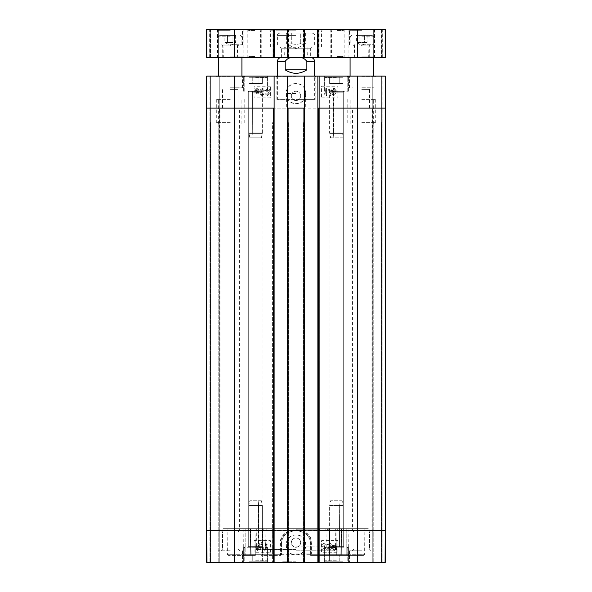 <?xml version="1.0" encoding="UTF-8"?>
<svg xmlns="http://www.w3.org/2000/svg" width="592" height="592" viewBox="0 0 592 592"><rect width="100%" height="100%" fill="white"/><g stroke="black" fill="none" stroke-linecap="round" stroke-linejoin="round"><path stroke-width="0.44" stroke-dasharray="2.96 2.22" d="M296 93.58L286.506 93.58L296 93.58M296 93.329L286.254 93.329L296 93.329M296 108.121L219.684 108.121L296 108.121M296 530.41L219.684 530.41L296 530.41M296 530.639L372.079 530.639L296 530.639M296 532.038L372.079 532.038L296 532.038M296 529.011L369.29 529.011L296 529.011M319.088 528.663L223.058 528.663L368.942 528.663L255.751 528.663L263.04 528.663L263.314 530.062L273.186 530.062L272.912 528.663L336.249 528.663L328.96 528.663L328.686 530.062L318.814 530.062L319.088 528.663L327.583 528.663L327.591 530.062L338.698 530.062L338.705 528.663L346.231 528.663L335.997 528.663L336.3 554.267A1.162 0.821 90 0 0 337.122 555.422L349.502 555.422L337.122 555.422A1.162 0.895 90 0 1 336.226 554.267L336.226 554.267A1.162 0.895 90 0 0 337.122 555.422L363.481 555.422L337.122 555.422A1.162 0.821 90 0 1 336.3 554.267L346.216 554.267A1.162 0.821 -90 0 0 347.038 555.422A1.162 0.821 -90 0 1 346.216 554.267L346.231 528.663L364.872 528.663L346.231 528.663L346.216 554.267L336.3 554.267L335.945 530.062L337.462 530.062L337.455 528.663L328.96 528.663M337.455 528.663L348.118 528.663L335.93 528.663L336.226 554.267L348.34 554.267L336.226 554.267L335.945 530.062L343.649 530.062L338.698 530.062M311.977 554.267L311.977 544.958C312.946 524.704 279.076 524.675 280.023 544.958L280.297 555.422L261.775 555.422A1.162 0.821 -90 0 1 260.954 554.267A1.162 0.821 -90 0 0 261.775 555.422L280.297 555.422L280.638 554.267L281.459 554.26L281.459 544.951L281.459 554.26L251.03 554.267A1.162 0.821 90 0 0 251.859 555.422A1.162 0.762 90 0 1 251.097 554.267A1.162 0.762 90 0 0 251.859 555.422A1.162 0.821 90 0 1 251.03 554.267L340.903 554.267L341.236 528.663L250.764 528.663L341.236 528.663L340.903 554.267A1.162 0.762 -90 0 1 340.141 555.422A1.162 0.821 -90 0 0 340.97 554.267L311.977 554.267L310.571 555.422L330.225 555.422A1.162 0.747 -90 0 1 329.485 554.267A1.162 0.747 -90 0 0 330.225 555.422L340.141 555.422A1.162 0.762 -90 0 0 340.903 554.267L340.97 554.267A1.162 0.821 -90 0 1 340.141 555.422L330.225 555.422A1.162 0.821 90 0 0 331.046 554.267L331.061 528.663L338.705 528.663M331.061 528.663L329.492 528.663L329.485 554.267L262.515 554.267A1.162 0.747 90 0 1 261.775 555.422A1.162 0.747 90 0 0 262.515 554.267L260.954 554.267L260.939 528.663L245.769 528.663L256.003 528.663L255.7 554.267A1.162 0.821 -90 0 1 254.878 555.422L228.519 555.422L254.878 555.422A1.162 0.821 -90 0 0 255.7 554.267L256.055 530.062L254.538 530.062L254.545 528.663L263.04 528.663M260.939 528.663L327.583 528.663M254.545 528.663L243.882 528.663L256.07 528.663L255.774 554.267A1.162 0.895 -90 0 1 254.878 555.422L242.498 555.422L254.878 555.422A1.162 0.895 -90 0 0 255.774 554.267L243.66 554.267L255.774 554.267L256.055 530.062L248.351 530.062L253.302 530.062L253.295 528.663M245.769 528.663L227.128 528.663L245.769 528.663L245.784 554.267A1.162 0.821 90 0 1 244.962 555.422A1.162 0.821 90 0 0 245.784 554.267L255.7 554.267L245.784 554.267L245.769 528.663M329.492 528.663L264.417 528.663L264.409 530.062L253.302 530.062M272.912 528.663L264.417 528.663M248.359 528.663L248.351 530.062M347.038 555.422A1.162 0.881 90 0 0 347.918 554.267A1.162 0.881 90 0 1 347.038 555.422M244.962 555.422A1.162 0.881 -90 0 1 244.082 554.267A1.162 0.881 -90 0 0 244.962 555.422M262.508 528.663L262.515 554.267L280.638 554.267L280.638 544.958C279.683 524.697 312.31 524.704 311.362 544.958L311.362 554.267L329.485 554.267L329.492 530.062M311.362 544.958L310.541 544.951C311.436 526.192 280.556 526.184 281.459 544.951C280.593 526.17 311.422 526.199 310.541 544.951L310.541 555.422L310.541 544.951L311.977 544.958M331.061 530.062L331.046 554.267L329.485 554.267L340.97 554.267L341.295 528.663L340.97 554.267L331.046 554.267A1.162 0.821 90 0 1 330.225 555.422L310.578 555.422M310.541 555.377L311.362 554.267M281.459 554.26A1.162 1.162 0 0 1 280.297 555.422A1.162 1.162 0 0 0 281.459 554.26A1.162 1.162 0 0 1 280.297 555.422A1.162 1.162 0 0 0 281.459 554.26M296 530.528L256.269 530.528L296 530.528M300.655 542.627C300.373 545.454 298.827 547.001 296 547.274C289.999 547.563 289.999 537.684 296 537.973C298.827 538.246 300.373 539.8 300.655 542.627L300.655 542.627A4.655 4.655 0 0 0 293.676 538.594A4.655 4.655 0 0 0 293.676 546.653A4.655 4.655 0 0 0 300.655 542.627M296 550.767L334.399 550.767L296 550.767M296 528.663L266.444 528.663L296 528.663M296 529.825L319.406 529.825L296 529.825M296 546.113L318.111 546.113L296 546.113M296 554.919A9.968 9.968 0 0 0 304.628 539.971A9.968 9.968 0 0 0 287.372 539.971A9.968 9.968 0 0 0 296 554.919M296 554.904C308.869 555.518 308.854 534.391 296 534.976C283.131 534.369 283.161 555.555 296 554.904M357.657 562.4L206.704 562.4L210.382 562.4L206.704 562.4L206.423 530.41L206.704 76.131L210.382 76.131L210.382 108.121L209.916 108.121L210.382 108.121L210.382 562.4L210.848 562.4L209.916 562.4L219.218 562.4L210.382 562.4L210.382 108.121L209.916 108.121L210.382 108.121L209.916 108.121L210.382 108.121L210.382 562.4L210.382 108.121L209.916 108.121L210.382 108.121L210.382 76.131L210.382 122.662L210.848 122.662L210.382 122.662L210.382 562.4L210.382 122.662L210.382 562.4L210.382 122.662L210.848 122.662L210.382 122.662L210.848 122.662L210.382 122.662L210.848 122.662L210.382 122.662L210.382 76.131L219.218 76.131L219.218 562.4L218.759 562.4L219.218 562.4L219.218 122.662L218.759 122.662L219.218 122.662L218.759 122.662L219.218 122.662L218.759 122.662L219.218 122.662L218.759 122.662L219.218 122.662L219.218 562.4L219.218 76.131L210.382 76.131L210.382 122.662L210.382 76.131L206.704 76.131L206.423 108.121L206.889 108.121L206.423 108.121L206.889 108.121L206.423 108.121L206.889 108.121L206.423 108.121L206.704 76.131L385.296 76.131L385.577 108.121L385.111 108.121L385.577 108.121L385.296 76.131L381.618 76.131L385.296 76.131L382.04 76.131L385.296 76.131L385.577 108.121L385.111 108.121L385.577 108.121L385.111 108.121L385.577 108.121L385.296 76.131L381.618 76.131L381.618 562.4L385.296 562.4L357.657 562.4L357.657 530.41L385.577 530.41L385.296 562.4L385.577 530.41L385.296 562.4L372.782 562.4L381.618 562.4L381.618 108.121L382.084 108.121L381.618 108.121L381.618 562.4L381.618 108.121L382.084 108.121L381.618 108.121L382.084 108.121L381.618 108.121L382.084 108.121L381.618 108.121L381.618 76.131L372.782 76.131L372.782 562.4L373.241 562.4L372.782 562.4L372.782 122.662L373.241 122.662L372.782 122.662L373.241 122.662L372.782 122.662L373.241 122.662L372.782 122.662L373.241 122.662L372.782 122.662L372.782 562.4L372.782 76.131L381.618 76.131L381.618 562.4L381.618 122.662L381.152 122.662L381.618 122.662L381.618 562.4L381.618 122.662L381.152 122.662L381.618 122.662L381.152 122.662L381.618 122.662L381.152 122.662L381.618 122.662L381.618 76.131L381.618 122.662L381.618 76.131L381.618 108.121L381.618 76.131L385.296 76.131L385.577 530.41L385.296 562.4L384.83 562.4L385.296 562.4L385.577 530.41L385.577 108.121L385.577 530.41L385.577 108.121L385.577 530.41L385.577 108.121L385.577 530.41L385.111 530.41L384.83 562.4L382.084 562.4L384.83 562.4L385.111 530.41L385.111 108.121L385.111 530.41L385.577 530.41L385.111 530.41L384.83 562.4L385.111 530.41L385.577 530.41M270.403 552.277L270.403 540.644L254.123 540.644L254.123 552.277L270.403 552.277L254.123 552.269L254.123 540.637L270.403 540.637L270.403 552.269M337.877 552.277L337.877 540.644L321.597 540.644L321.597 552.277L337.877 552.277L321.597 552.269L321.597 540.637L337.877 540.637L337.877 552.269M385.251 562.4L382.04 562.4L385.251 562.4L385.525 530.41L382.321 530.41L385.525 530.41L385.251 562.4M318.333 562.4L317.867 562.4L317.867 108.121L318.333 108.121L317.867 108.121L318.333 108.121L318.333 562.4L319.384 562.4L317.867 562.4M304.377 562.4L302.867 562.4L303.911 562.4L303.911 108.121L304.377 108.121L304.377 562.4L303.911 562.4M288.089 562.4L287.623 562.4L287.623 108.121L288.089 108.121L287.623 108.121L288.089 108.121L288.089 562.4L289.133 562.4L287.623 562.4M274.133 562.4L272.616 562.4L273.667 562.4L273.667 108.121L274.133 108.121L274.133 562.4L273.667 562.4M206.749 562.4L209.96 562.4L206.749 562.4L206.475 530.41L209.679 530.41L206.475 530.41L206.749 562.4M206.423 108.121L206.423 530.41L206.423 108.121L206.423 530.41L206.423 108.121L206.423 530.41L206.889 530.41L206.423 530.41L206.889 530.41L207.17 562.4L206.889 530.41L207.17 562.4L209.916 562.4L207.17 562.4L206.889 530.41L206.423 530.41L206.704 76.131L209.96 76.131L206.704 76.131L206.423 108.121L206.704 76.131L210.382 76.131L210.382 108.121L210.382 76.131L219.218 76.131L219.218 122.662L219.218 76.131L206.704 76.131L206.423 108.121L385.577 108.121M210.848 562.4L218.759 562.4L210.848 562.4L210.848 122.662L210.848 562.4M381.152 562.4L373.241 562.4L381.152 562.4L381.152 122.662L381.152 562.4M361.727 562.4L373.944 562.4L361.727 562.4M230.273 562.4L242.491 562.4L230.273 562.4M336.367 562.4L348.348 562.4L336.367 562.4M255.633 562.4L267.614 562.4L255.633 562.4M296 562.4L311.126 562.4L296 562.4M274.133 76.131L272.616 76.131L274.133 76.131L274.133 108.121L273.667 108.121L274.133 108.121M317.867 76.131L319.384 76.131L317.867 76.131L317.867 108.121M287.623 76.131L289.133 76.131L287.623 76.131L287.623 108.121M272.616 122.662L273.082 122.662L272.616 122.662L273.082 122.662L272.616 122.662L272.616 562.4L272.616 122.662M319.384 562.4L319.384 122.662L318.918 122.662L319.384 122.662L319.384 562.4M319.384 76.131L319.384 122.662L318.918 122.662L319.384 122.662L319.384 76.131M296 561.238L282.044 561.238L296 561.238M296 553.091L309.956 553.091L296 553.091M255.633 547.274L243.652 547.274L255.633 547.274M336.367 547.274L324.386 547.274L336.367 547.274M336.367 561.238L325.43 561.238L336.367 561.238M339.741 561.238L329.663 561.238L339.741 561.238L339.741 554.956L329.663 554.956L343.071 554.956L329.663 554.956L343.071 554.956L339.741 554.956L339.741 561.238L343.071 561.238L343.071 554.956L343.071 561.238L332.993 561.238L332.993 554.956L332.993 561.238L329.663 561.238L329.663 554.956L329.663 561.238L339.741 561.238L339.741 554.956L339.741 561.238M332.993 561.238L332.993 554.956L332.993 561.238M230.273 550.767L218.056 550.767L230.273 550.767M361.727 550.767L349.509 550.767L361.727 550.767M230.273 549.139L222.54 549.139L230.273 549.139M230.273 532.038L238.006 532.038L230.273 532.038M230.273 530.41L220.912 530.41L230.273 530.41M361.727 549.139L353.994 549.139L361.727 549.139M361.727 532.038L369.46 532.038L361.727 532.038M361.727 530.41L371.088 530.41L361.727 530.41M343.641 528.663L343.649 530.062M328.686 530.062L337.462 530.062M327.591 530.062L318.814 530.062M263.314 530.062L254.538 530.062M264.409 530.062L273.186 530.062M328.116 544.647L328.442 543.907L330.025 543.774L330.906 546.253L329.211 545.321L327.147 547.578C327.243 549.065 327.975 549.857 329.33 549.961C330.854 550.042 331.661 548.91 331.757 546.579L331.009 543.641L329.248 542.842L327.265 544.581L328.116 544.655L329.307 543.552L330.025 543.782L330.906 546.261L329.211 545.328L327.147 547.585C327.243 549.073 327.975 549.864 329.33 549.968C330.854 550.049 331.661 548.925 331.757 546.586L331.009 543.648L329.248 542.849L327.265 544.588L328.116 544.655M332.682 545.017L332.43 547.519C332.556 549.065 333.289 549.864 334.643 549.924L336.071 549.435L336.922 549.768L336.36 549.139L336.885 547.526C336.781 545.979 336.041 545.173 334.65 545.114L333.215 545.617L332.682 545.017L332.371 545.299L332.926 545.92L332.43 547.526C332.556 549.073 333.289 549.872 334.643 549.931L336.071 549.443L336.922 549.776L336.36 549.147L336.885 547.533C336.781 545.987 336.041 545.188 334.65 545.121L333.215 545.624L332.682 545.025M325.437 547.881L324.068 549.258L322.633 547.8L324.002 546.438L324.601 546.534L324.512 545.787L322.943 544.633L324.09 543.545L325.348 544.803L326.207 544.647L324.105 542.842L322.063 544.647L323.025 546.061L321.722 547.785C321.826 549.117 322.61 549.842 324.076 549.961L326.296 547.992L325.437 547.881L324.068 549.265L322.633 547.807L324.002 546.453L324.601 546.542L324.512 545.794L322.943 544.64L324.09 543.552L325.348 544.81L326.207 544.655L324.105 542.849L322.063 544.655L323.025 546.076L321.722 547.792C321.826 549.124 322.61 549.85 324.076 549.968L326.296 548L325.437 547.889M266.267 549.665L266.267 544.203L267.976 545.239L267.976 544.403L265.408 542.657L265.408 549.665L266.267 549.672L266.267 544.211L267.976 545.247L267.976 544.418L265.408 542.664L265.408 549.672L266.267 549.672M261.59 542.568L260.902 542.568L262.922 549.783L263.618 549.783L261.59 542.568L260.902 542.575L262.922 549.79L263.618 549.79L261.59 542.575M260.228 544.455L258.23 542.657L256.203 544.477L257.239 545.876L255.914 547.667C255.996 548.969 256.758 549.672 258.216 549.783C259.666 549.679 260.436 548.962 260.51 547.644L259.178 545.876L260.228 544.455L258.23 542.664L256.203 544.485L257.239 545.883L255.914 547.674C255.996 548.976 256.758 549.679 258.216 549.79C259.666 549.687 260.436 548.969 260.51 547.652L259.178 545.883L260.228 544.462M330.773 547.593L329.381 546.083L328.027 547.644L329.352 549.272L330.773 547.593L329.352 549.258L328.027 547.63L329.381 546.076L330.773 547.585M333.333 546.379L333.067 547.548L334.658 549.406L335.694 549.021L333.333 546.379L335.694 549.013L334.658 549.398L333.067 547.541L333.333 546.379M333.599 546.053L335.967 548.703L336.249 547.526L334.643 545.646L333.599 546.053L334.643 545.639L336.249 547.519L335.967 548.695L333.599 546.046M259.348 544.433L258.216 543.367L257.083 544.477L258.208 545.55L259.348 544.433L258.208 545.543L257.083 544.47L258.216 543.36L259.348 544.425M259.629 547.652L258.238 546.253L256.802 547.689L258.208 549.087L259.629 547.652L258.208 549.08L256.802 547.681L258.238 546.246L259.629 547.644M304.377 108.121L303.911 108.121L304.377 108.121L304.377 76.131L302.867 76.131L302.867 122.662L303.326 122.662L302.867 122.662L303.326 122.662L302.867 122.662L302.867 562.4L302.867 76.131L304.377 76.131M361.727 108.121L371.088 108.121L361.727 108.121M230.273 108.121L220.912 108.121L230.273 108.121M289.133 122.662L288.674 122.662L289.133 122.662L288.674 122.662L289.133 122.662L289.133 562.4L289.133 122.662M372.782 76.131L372.782 122.662L372.782 76.131L381.618 76.131L372.782 76.131M230.273 89.392L238.006 89.392L230.273 89.392M230.273 87.764L242.491 87.764L230.273 87.764M230.273 76.131L244.933 76.131L230.273 76.131M361.727 89.392L369.46 89.392L361.727 89.392M361.727 87.764L373.944 87.764L361.727 87.764M361.727 76.131L376.386 76.131L361.727 76.131M336.367 76.131L324.386 76.131L336.367 76.131M255.633 76.131L243.652 76.131L255.633 76.131M296 76.131L315.891 76.131L296 76.131M336.367 91.257L348.348 91.257L336.367 91.257M336.367 77.293L325.43 77.293L336.367 77.293M332.993 77.293L343.071 77.293L332.993 77.293L332.993 83.576L343.071 83.576L329.663 83.576L343.071 83.576L329.663 83.576L332.993 83.576L332.993 77.293L329.663 77.293L329.663 83.576L329.663 77.293L339.741 77.293L339.741 83.576L339.741 77.293L343.071 77.293L343.071 83.576L343.071 77.293L332.993 77.293L332.993 83.576L332.993 77.293M255.633 91.257L267.614 91.257L255.633 91.257M255.633 77.293L266.57 77.293L255.633 77.293M252.259 77.293L262.337 77.293L252.259 77.293L252.259 83.576L262.337 83.576L248.929 83.576L262.337 83.576L248.929 83.576L252.259 83.576L252.259 77.293L248.929 77.293L248.929 83.576L248.929 77.293L259.007 77.293L259.007 83.576L259.007 77.293L262.337 77.293L262.337 83.576L262.337 77.293L252.259 77.293L252.259 83.576L252.259 77.293M259.007 77.293L259.007 83.576L259.007 77.293M339.741 77.293L339.741 83.576L339.741 77.293M361.727 76.834L375.691 76.834L361.727 76.834M230.273 76.834L216.309 76.834L230.273 76.834M296 76.834L276.804 76.834L296 76.834M296 99.397L315.196 99.397L296 99.397M314.611 99.397L277.389 99.397L314.611 99.397L314.611 76.131M321.597 97.887L337.877 97.887L337.877 86.254L321.597 86.254L321.597 97.887L321.597 86.254L337.877 86.254L337.877 97.887L321.597 97.887M270.403 86.254L254.123 86.254L254.123 97.887L270.403 97.887L270.403 86.254L270.403 97.887L254.123 97.887L254.123 86.254L270.403 86.254M296 83.613C283.139 83.013 283.131 104.185 296 103.533C308.846 104.155 308.883 83.013 296 83.613M296 103.548A9.968 9.968 0 0 0 304.628 88.6A9.968 9.968 0 0 0 287.372 88.6A9.968 9.968 0 0 0 296 103.548M300.655 95.911A4.655 4.655 0 0 0 293.676 91.878A4.655 4.655 0 0 0 293.676 99.937A4.655 4.655 0 0 0 300.655 95.911A4.655 4.655 0 0 1 293.676 99.937A4.655 4.655 0 0 1 293.676 91.878A4.655 4.655 0 0 1 300.655 95.911M263.381 93.862L263.055 94.602L261.472 94.735L260.591 92.256L262.286 93.188L264.35 90.924C264.254 89.444 263.521 88.652 262.167 88.541C260.643 88.467 259.829 89.592 259.74 91.93L260.487 94.868L262.241 95.667L264.232 93.928L263.381 93.862L262.189 94.964L261.472 94.735L260.591 92.256L262.286 93.188L264.35 90.924C264.254 89.444 263.521 88.652 262.167 88.541C260.643 88.467 259.829 89.592 259.74 91.93L260.487 94.868L262.241 95.667L264.232 93.928L263.381 93.862M258.808 93.492L259.059 90.99C258.941 89.444 258.208 88.645 256.854 88.585L255.426 89.074L254.575 88.741L255.13 89.37L254.612 90.983C254.708 92.53 255.455 93.329 256.847 93.395L258.282 92.892L258.808 93.492L259.126 93.218L258.563 92.596L259.059 90.99C258.941 89.444 258.208 88.645 256.854 88.585L255.426 89.074L254.575 88.741L255.13 89.37L254.612 90.983C254.708 92.53 255.455 93.329 256.847 93.395L258.282 92.892L258.808 93.492M266.06 90.62L267.429 89.251L268.864 90.709L267.495 92.063L266.896 91.967L266.985 92.722L268.546 93.876L267.406 94.964L266.141 93.706L265.29 93.862L267.392 95.667L269.434 93.862L268.472 92.441L269.774 90.724C269.663 89.392 268.879 88.667 267.421 88.541L265.201 90.509L266.06 90.62L267.429 89.251L268.864 90.709L267.495 92.063L266.896 91.967L266.985 92.722L268.546 93.876L267.406 94.964L266.141 93.706L265.29 93.862L267.392 95.667L269.434 93.862L268.472 92.441L269.774 90.724C269.663 89.392 268.879 88.667 267.421 88.541L265.201 90.509L266.06 90.62M331.764 93.788L333.77 95.586L335.79 93.765L334.761 92.367L336.078 90.576C336.004 89.274 335.235 88.571 333.784 88.46C332.327 88.563 331.564 89.281 331.483 90.598L332.822 92.367L331.764 93.788L333.77 95.586L335.79 93.765L334.761 92.367L336.078 90.576C336.004 89.274 335.235 88.571 333.784 88.46C332.327 88.563 331.564 89.281 331.483 90.598L332.822 92.367L331.764 93.788M330.403 95.675L331.098 95.675L329.071 88.46L328.382 88.46L330.403 95.675L331.098 95.675L329.071 88.46L328.382 88.46L330.403 95.675M325.733 88.578L325.733 94.039L324.016 93.003L324.016 93.839L326.592 95.586L326.592 88.578L325.733 88.578L325.733 94.039L324.016 93.003L324.016 93.839L326.592 95.586L326.592 88.578L325.733 88.578M260.724 90.924L262.108 92.433L263.47 90.872L262.145 89.244L260.724 90.924L262.145 89.244L263.47 90.872L262.108 92.433L260.724 90.924M258.156 92.137L258.43 90.968L256.839 89.111L255.803 89.496L258.156 92.137L255.803 89.496L256.839 89.111L258.43 90.968L258.156 92.137M257.897 92.463L255.529 89.814L255.248 90.99L256.847 92.87L257.897 92.463L256.847 92.87L255.248 90.99L255.529 89.814L257.897 92.463M332.652 93.817L333.784 94.883L334.909 93.773L333.784 92.7L332.652 93.817L333.784 92.7L334.909 93.773L333.784 94.883L332.652 93.817M332.364 90.598L333.762 91.997L335.198 90.561L333.784 89.163L332.364 90.598L333.784 89.163L335.198 90.561L333.762 91.997L332.364 90.598M285.152 61.472L285.152 69.849C292.381 74.459 299.619 74.459 306.848 69.849L306.848 61.472C304.495 58.001 300.877 56.691 296 57.55C291.123 56.691 287.505 58.001 285.152 61.472L277.389 61.472M310.659 57.52L281.341 57.52L310.659 57.52L281.341 57.52L310.659 57.52L310.659 48.211L281.341 48.211L310.659 48.211L311.821 47.049L280.179 47.049L321.597 47.049L270.403 47.049L311.821 47.049M285.152 69.849L306.848 69.849M210.493 57.52L218.64 57.52L210.493 57.52L210.493 29.6L209.797 29.6L218.056 29.6L207.008 29.6L218.64 29.6L210.493 29.6L210.493 57.52M207.008 57.52L210.145 57.52L206.423 57.52L207.008 57.52L207.008 29.6L206.423 29.6L209.797 29.6L206.423 29.6L207.008 29.6L207.008 57.52M234.343 57.52L206.423 57.52L206.423 29.6L385.577 29.6L382.203 29.6L385.577 29.6L385.577 57.52L234.343 57.52L234.343 29.6M384.992 57.52L381.855 57.52L384.992 57.52L384.992 29.6L381.855 29.6L384.992 29.6L384.992 57.52M381.507 57.52L373.36 57.52L381.507 57.52L381.855 29.6L373.944 29.6L382.203 29.6L373.36 29.6L381.507 29.6L381.507 57.52M385.355 57.52L382.328 57.52L385.355 57.52L385.355 29.6L382.328 29.6L385.355 29.6L385.355 57.52M373.36 57.52L350.094 57.52L373.36 57.52L373.36 29.6L373.944 29.6L373.36 29.6L373.36 57.52M317.867 57.52L319.036 57.52L317.867 57.52L317.867 29.6L319.036 29.6L317.867 29.6M303.792 57.52L304.725 57.52L303.215 57.52L303.792 57.52L303.792 29.6L303.215 29.6L304.725 29.6L303.792 29.6M287.623 57.52L288.785 57.52L287.623 57.52L287.623 29.6L288.785 29.6L287.623 29.6M273.548 57.52L274.481 57.52L272.964 57.52L273.548 57.52L273.548 29.6L272.964 29.6L274.481 29.6L273.548 29.6M218.64 57.52L230.273 57.52L218.64 57.52L218.64 29.6L218.056 29.6L218.64 29.6L218.64 57.52M206.645 57.52L209.672 57.52L206.645 57.52L206.645 29.6L209.672 29.6L206.645 29.6L206.645 57.52M230.273 57.52L216.776 57.52L230.273 57.52M337.181 57.52L344.862 57.52L337.181 57.52M254.819 57.52L247.138 57.52L254.819 57.52M361.727 57.52L375.224 57.52L361.727 57.52M210.145 57.52L210.145 29.6L210.145 57.52M206.423 57.52L206.423 29.6L206.423 57.52M274.481 57.52L274.481 29.6M272.964 57.52L272.964 29.6L272.964 57.52M288.785 57.52L288.785 29.6L288.785 57.52M287.275 57.52L287.275 29.6M304.725 57.52L304.725 29.6M303.215 57.52L303.215 29.6L303.215 57.52M319.036 57.52L319.036 29.6L319.036 57.52M317.519 57.52L317.519 29.6M381.855 57.52L381.855 29.6L381.855 57.52M385.577 57.52L385.577 29.6L385.577 57.52M230.273 56.825L243.068 56.825L230.273 56.825M230.273 30.296L217.479 30.296L230.273 30.296M230.273 29.6L216.776 29.6L230.273 29.6M361.727 56.825L374.521 56.825L361.727 56.825M361.727 30.296L348.932 30.296L361.727 30.296M361.727 29.6L375.224 29.6L361.727 29.6M254.819 56.825L247.841 56.825L254.819 56.825M254.819 30.296L247.841 30.296L254.819 30.296M254.819 29.6L247.138 29.6L254.819 29.6M337.181 56.825L344.159 56.825L337.181 56.825M337.181 30.296L344.159 30.296L337.181 30.296M337.181 29.6L344.862 29.6L337.181 29.6M296 29.6L322.758 29.6L296 29.6M361.727 44.726L373.944 44.726L361.727 44.726M230.273 44.726L242.491 44.726L230.273 44.726M230.273 35.416L220.032 35.416L230.273 35.416M227.587 35.416L235.646 35.416L224.901 35.416L227.587 35.416L227.587 42.395L224.901 42.395L227.587 42.395L227.587 35.416M235.646 35.416L235.646 42.395L230.273 45.495L224.901 42.395L224.901 35.416M232.959 42.395L227.587 42.395L232.959 42.395L232.959 35.416L232.959 42.395L235.646 42.395L232.959 42.395M296 30.762L270.403 30.762L296 30.762M296 33.093L312.287 33.093L296 33.093M291.301 33.093L305.405 33.093L286.595 33.093L291.301 33.093L291.301 43.556C289.732 44.541 288.163 44.541 286.595 43.556C288.163 44.541 289.732 44.541 291.301 43.556L291.301 33.093M305.405 33.093L305.405 43.556L296 48.988L286.595 43.556L286.595 33.093M300.699 43.556C297.569 44.541 294.431 44.541 291.301 43.556C294.431 44.541 297.569 44.541 300.699 43.556L300.699 33.093L300.699 43.556C302.268 44.541 303.837 44.541 305.405 43.556C303.837 44.541 302.268 44.541 300.699 43.556M337.181 30.762L342.901 30.762L337.181 30.762M254.819 30.762L249.099 30.762L254.819 30.762M337.181 56.358L342.901 56.358L337.181 56.358M254.819 56.358L249.099 56.358L254.819 56.358M255.633 561.238L266.57 561.238L255.633 561.238M259.007 561.238L248.929 561.238L259.007 561.238L259.007 554.956L262.337 554.956L248.929 554.956L259.007 554.956L259.007 561.238L262.337 561.238L262.337 554.956L262.337 561.238L252.259 561.238L252.259 554.956L248.929 554.956L252.259 554.956L252.259 561.238L248.929 561.238L248.929 554.956L248.929 561.238L259.007 561.238L259.007 554.956L259.007 561.238M252.259 561.238L252.259 554.956L252.259 561.238M361.727 35.416L371.968 35.416L361.727 35.416M359.041 35.416L367.099 35.416L356.354 35.416L359.041 35.416L359.041 42.395L367.099 42.395L364.413 42.395L364.413 35.416L364.413 42.395L356.354 42.395L359.041 42.395L359.041 35.416M367.099 35.416L367.099 42.395L361.727 45.495L356.354 42.395L356.354 35.416M296 57.957L284.367 57.957L296 57.957M296 57.52L308.069 57.52L296 57.52M361.727 57.054L369.29 57.054L361.727 57.054M361.727 45.887L369.29 45.887L361.727 45.887M230.273 45.887L222.71 45.887L230.273 45.887M230.273 57.054L222.71 57.054L230.273 57.054M248.921 546.349L248.307 547.223L258.756 547.156L248.307 547.223L258.756 547.156L258.556 546.349L258.756 547.156C264.276 547.245 264.276 547.245 258.756 547.156C264.276 547.245 264.276 547.245 258.756 547.156L248.307 547.223L248.921 546.349L248.921 505.627L258.556 505.627C263.521 505.627 263.521 505.627 258.556 505.627C263.521 505.627 263.521 505.627 258.556 505.627L248.921 505.627L248.973 505.168L248.921 546.349L258.556 546.349L258.556 505.627C263.521 505.627 263.521 505.627 258.556 505.627C263.521 505.627 263.521 505.627 258.556 505.627L258.756 547.156L258.541 505.168L258.556 546.349L248.921 546.349L262.345 546.349L248.921 546.349M258.171 500.743L258.541 505.168C263.47 505.168 263.47 505.168 258.541 505.168C263.47 505.168 263.47 505.168 258.541 505.168L248.973 505.168L258.541 505.168C263.47 505.168 263.47 505.168 258.541 505.168C263.47 505.168 263.47 505.168 258.541 505.168L248.973 505.168L258.541 505.168L258.171 500.743L249.854 500.743L248.973 505.168L249.854 500.743L258.171 500.743L258.541 505.168L258.171 500.743L261.412 500.743L249.854 500.743L258.171 500.743M252.51 91.383C246.99 91.286 246.99 91.286 252.51 91.383C246.99 91.286 246.99 91.286 252.51 91.383L262.959 91.309L252.51 91.383L252.703 132.904C247.752 132.904 247.752 132.904 252.703 132.904C247.752 132.904 247.752 132.904 252.703 132.904L262.337 132.904L252.703 132.904C247.752 132.904 247.752 132.904 252.703 132.904C247.752 132.904 247.752 132.904 252.703 132.904L262.337 132.904L252.703 132.904L252.51 91.383C246.99 91.286 246.99 91.286 252.51 91.383C246.99 91.286 246.99 91.286 252.51 91.383L262.959 91.309L252.51 91.383L252.725 133.363L252.51 91.383M261.412 137.788L262.337 132.904L262.337 92.189L262.959 91.309L262.959 547.223L262.345 546.349L258.556 546.349L262.345 546.349L262.345 505.627L261.412 500.743L262.345 505.627L262.345 546.349L262.959 547.223L262.959 91.309L262.337 92.189L262.293 133.363L252.725 133.363L252.703 132.904L252.725 133.363L262.293 133.363L252.725 133.363C247.804 133.363 247.804 133.363 252.725 133.363C247.804 133.363 247.804 133.363 252.725 133.363L262.293 133.363L261.412 137.788L253.095 137.788L252.725 133.363C247.804 133.363 247.804 133.363 252.725 133.363C247.804 133.363 247.804 133.363 252.725 133.363L253.095 137.788L249.854 137.788L261.412 137.788L253.095 137.788L252.725 133.363L253.095 137.788L249.854 137.788L261.412 137.788M329.663 546.349L329.041 547.223L339.49 547.156L329.041 547.223L339.49 547.156L339.297 546.349L339.49 547.156C345.01 547.245 345.01 547.245 339.49 547.156C345.01 547.245 345.01 547.245 339.49 547.156L329.041 547.223L329.663 546.349L329.663 505.627L339.297 505.627C344.263 505.627 344.263 505.627 339.297 505.627C344.263 505.627 344.263 505.627 339.297 505.627L329.663 505.627L329.707 505.168L329.663 546.349L339.297 546.349L339.297 505.627C344.263 505.627 344.263 505.627 339.297 505.627C344.263 505.627 344.263 505.627 339.297 505.627L339.49 547.156L339.275 505.168L339.297 546.349L329.663 546.349L343.079 546.349L329.663 546.349M338.905 500.743L339.275 505.168C344.204 505.168 344.204 505.168 339.275 505.168C344.204 505.168 344.204 505.168 339.275 505.168L329.707 505.168L339.275 505.168C344.204 505.168 344.204 505.168 339.275 505.168C344.204 505.168 344.204 505.168 339.275 505.168L329.707 505.168L339.275 505.168L338.905 500.743L330.588 500.743L329.707 505.168L330.588 500.743L338.905 500.743L339.275 505.168L338.905 500.743L342.146 500.743L330.588 500.743L338.905 500.743M343.079 92.189L343.693 91.309L333.244 91.383L343.693 91.309L333.244 91.383L333.444 92.189L333.244 91.383C327.724 91.286 327.724 91.286 333.244 91.383C327.724 91.286 327.724 91.286 333.244 91.383L343.693 91.309L343.693 547.223L343.079 546.349L339.297 546.349L343.079 546.349L343.079 505.627L342.146 500.743L343.079 505.627L343.079 546.349L343.693 547.223L343.693 91.309L343.079 92.189L343.079 132.904L333.444 132.904C328.486 132.904 328.486 132.904 333.444 132.904C328.486 132.904 328.486 132.904 333.444 132.904L343.079 132.904L343.027 133.363L343.079 92.189L333.444 92.189L333.444 132.904C328.486 132.904 328.486 132.904 333.444 132.904C328.486 132.904 328.486 132.904 333.444 132.904L333.244 91.383L333.459 133.363L333.444 92.189L343.079 92.189L329.655 92.189L343.079 92.189M333.829 137.788L333.459 133.363C328.538 133.363 328.538 133.363 333.459 133.363C328.538 133.363 328.538 133.363 333.459 133.363L343.027 133.363L333.459 133.363C328.538 133.363 328.538 133.363 333.459 133.363C328.538 133.363 328.538 133.363 333.459 133.363L343.027 133.363L333.459 133.363L333.829 137.788L342.146 137.788L343.027 133.363L342.146 137.788L333.829 137.788L333.459 133.363L333.829 137.788L330.588 137.788L342.146 137.788L333.829 137.788M258.756 547.156C264.276 547.245 264.276 547.245 258.756 547.156C264.276 547.245 264.276 547.245 258.756 547.156M339.49 547.156C345.01 547.245 345.01 547.245 339.49 547.156C345.01 547.245 345.01 547.245 339.49 547.156M333.244 91.383C327.724 91.286 327.724 91.286 333.244 91.383C327.724 91.286 327.724 91.286 333.244 91.383M361.727 99.397L375.691 99.397L361.727 99.397M361.727 124.061L373.36 124.061L361.727 124.061M361.727 122.662L375.691 122.662L361.727 122.662M230.273 99.397L216.309 99.397L230.273 99.397M230.273 124.061L218.64 124.061L230.273 124.061M230.273 122.662L216.309 122.662L230.273 122.662M260.939 530.062L260.954 554.267L251.03 554.267L262.515 554.267L262.508 530.062M251.097 554.267L250.764 528.663L251.097 554.267M347.933 528.663L347.918 554.267L364.642 554.267L347.918 554.267L347.933 528.663M347.918 554.267L346.216 554.267L347.918 554.267M244.067 528.663L244.082 554.267L227.358 554.267L244.082 554.267L244.067 528.663M244.082 554.267L245.784 554.267L244.082 554.267M251.03 554.267L250.705 528.663L251.03 554.267M280.638 544.958L280.023 544.958M296 549.613L256.44 549.613L296 549.613M296 544.958L272.727 544.958L296 544.958M206.423 530.41L234.343 530.41L234.343 562.4M234.343 76.131L234.343 530.41L357.657 530.41L357.657 76.131M382.084 562.4L382.084 108.121L382.084 562.4M206.889 530.41L206.889 108.121L206.889 530.41M209.916 108.121L209.916 562.4L209.916 108.121M218.759 562.4L218.759 122.662L218.759 562.4M273.082 122.662L273.082 562.4L273.082 122.662M318.918 122.662L318.918 562.4L318.918 122.662M373.241 562.4L373.241 122.662L373.241 562.4M336.367 547.741L324.964 547.741L336.367 547.741M336.367 560.772L324.964 560.772L336.367 560.772M385.525 530.41L385.525 108.121L382.321 108.121L385.525 108.121L385.525 530.41M206.475 530.41L206.475 108.121L209.679 108.121L206.475 108.121L206.475 530.41M385.111 530.41L385.111 108.121L385.111 530.41M288.674 122.662L288.674 562.4L288.674 122.662M303.326 122.662L303.326 562.4L303.326 122.662M336.367 90.791L324.964 90.791L336.367 90.791M336.367 77.759L324.964 77.759L336.367 77.759M255.633 90.791L267.036 90.791L255.633 90.791M255.633 77.759L267.036 77.759L255.633 77.759M306.848 61.472L314.611 61.472M209.797 57.52L209.797 29.6L209.797 57.52M218.056 57.52L218.056 29.6L218.056 57.52M274.133 57.52L274.133 29.6M273.312 57.52L273.312 29.6M288.208 57.52L288.208 29.6M288.437 57.52L288.437 29.6M304.377 57.52L304.377 29.6M303.563 57.52L303.563 29.6M318.452 57.52L318.452 29.6M318.688 57.52L318.688 29.6M382.203 57.52L382.203 29.6L382.203 57.52M373.944 57.52L373.944 29.6L373.944 57.52M357.657 57.52L357.657 29.6M230.273 36.815L218.64 36.815L230.273 36.815M296 35.416L277.389 35.416L296 35.416M255.633 547.741L267.036 547.741L255.633 547.741M255.633 560.772L267.036 560.772L255.633 560.772M361.727 36.815L373.36 36.815L361.727 36.815M296 47.286L284.367 47.286L296 47.286M361.727 44.955L354.749 44.955L361.727 44.955M230.273 44.955L223.295 44.955L230.273 44.955M252.703 92.189L262.337 92.189L252.703 92.189M333.444 92.189L329.655 92.189L333.444 92.189M305.494 93.58L305.746 108.121M286.506 93.58L286.254 108.121M372.079 532.038L372.316 108.121M219.921 532.038L219.684 108.121M369.29 532.038L368.942 528.663M222.71 532.038L223.058 528.663M348.118 528.663L348.34 554.267L349.502 555.422M363.481 555.422L364.642 554.267L364.872 528.663M335.657 528.671L335.671 530.062M335.96 554.282A1.162 1.162 0 0 0 337.122 555.422A1.162 1.162 0 0 1 335.96 554.282M228.519 555.422L227.358 554.267L227.128 528.663M256.343 528.671L256.329 530.062M243.882 528.663L243.66 554.267L242.498 555.422M254.878 555.422A1.162 1.162 0 0 0 256.04 554.282A1.162 1.162 0 0 1 254.878 555.422M341.636 528.671L341.31 554.275L341.636 528.671M340.141 555.422A1.162 1.162 0 0 0 341.31 554.29A1.162 1.162 0 0 1 340.141 555.422M250.364 528.671L250.69 554.275L250.364 528.671M250.69 554.29A1.162 1.162 0 0 0 251.859 555.422A1.162 1.162 0 0 1 250.69 554.29M334.399 550.767L335.56 549.613L335.731 530.528L336.249 528.663M257.601 550.767L256.44 549.613L256.269 530.528L255.751 528.663M325.556 528.663L326.066 530.528L326.236 549.613L327.398 550.767M266.444 528.663L265.934 530.528L265.764 549.613L264.602 550.767M318.111 546.113L319.273 544.958L319.406 529.825L320.583 528.663M273.889 546.113L272.727 544.958L272.594 529.825L271.417 528.663M209.96 76.131L209.96 562.4M382.04 76.131L382.04 562.4M282.044 553.091L282.044 561.238L280.874 562.4M309.956 553.091L309.956 561.238L311.126 562.4M243.652 547.274L243.652 562.4L243.652 547.274M267.614 547.274L267.614 562.4L267.614 547.274M324.386 547.274L324.386 562.4L324.386 547.274M348.348 547.274L348.348 562.4L348.348 547.274M324.964 547.741L325.43 547.274L324.964 547.741L324.964 560.772L325.43 561.238L324.964 560.772L324.964 547.741M347.77 547.741L347.304 547.274L347.77 547.741L347.77 560.772L347.304 561.238L347.77 560.772L347.77 547.741M218.056 550.767L218.056 562.4L218.056 550.767M242.491 550.767L242.491 562.4L242.491 550.767M349.509 550.767L349.509 562.4L349.509 550.767M373.944 550.767L373.944 562.4L373.944 550.767M220.912 530.41L222.54 532.038L222.54 549.139L220.912 550.767L222.54 549.139L222.54 532.038L220.912 530.41L220.912 108.121M239.634 530.41L238.006 532.038L238.006 549.139L239.634 550.767L238.006 549.139L238.006 532.038L239.634 530.41L239.634 108.121M352.366 530.41L353.994 532.038L353.994 549.139L352.366 550.767L353.994 549.139L353.994 532.038L352.366 530.41L352.366 108.121M371.088 530.41L369.46 532.038L369.46 549.139L371.088 550.767L369.46 549.139L369.46 532.038L371.088 530.41L371.088 108.121M238.006 108.121L238.006 89.392L239.634 87.764M222.54 108.121L222.54 89.392L220.912 87.764M242.491 87.764L242.491 76.131M218.056 87.764L218.056 76.131M369.46 108.121L369.46 89.392L371.088 87.764M353.994 108.121L353.994 89.392L352.366 87.764M373.944 87.764L373.944 76.131M349.509 87.764L349.509 76.131M348.348 91.257L348.348 76.131L348.348 91.257M324.386 91.257L324.386 76.131L324.386 91.257M347.77 90.791L347.304 91.257L347.77 90.791L347.77 77.759L347.304 77.293L347.77 77.759L347.77 90.791M324.964 90.791L325.43 91.257L324.964 90.791L324.964 77.759L325.43 77.293L324.964 77.759L324.964 90.791M267.614 91.257L267.614 76.131L267.614 91.257M243.652 91.257L243.652 76.131L243.652 91.257M267.036 90.791L266.57 91.257L267.036 90.791L267.036 77.759L266.57 77.293L267.036 77.759L267.036 90.791M244.23 90.791L244.696 91.257L244.23 90.791L244.23 77.759L244.696 77.293L244.23 77.759L244.23 90.791M375.691 76.131L375.691 76.834L376.386 76.131M347.77 76.131L347.77 76.834L347.067 76.131M244.23 76.131L244.23 76.834L244.933 76.131M216.309 76.131L216.309 76.834L215.614 76.131M315.196 99.397L315.196 76.834L315.891 76.131M276.804 99.397L276.804 76.834L276.109 76.131M277.389 76.131L277.389 99.397M209.672 57.52L209.672 29.6M382.328 57.52L382.328 29.6M216.776 29.6L217.479 30.296L217.479 56.825L216.776 57.52M243.763 29.6L243.068 30.296L243.068 56.825L243.763 57.52M348.237 29.6L348.932 30.296L348.932 56.825L348.237 57.52M375.224 29.6L374.521 30.296L374.521 56.825L375.224 57.52M247.138 29.6L247.841 30.296L247.841 56.825L247.138 57.52M262.493 29.6L261.797 30.296L261.797 56.825L262.493 57.52M329.507 29.6L330.203 30.296L330.203 56.825L329.507 57.52M344.862 29.6L344.159 30.296L344.159 56.825L344.862 57.52M373.944 44.726L373.944 30.296L374.64 29.6M349.509 44.726L349.509 30.296L348.814 29.6M242.491 44.726L242.491 30.296L243.186 29.6M218.056 44.726L218.056 30.296L217.36 29.6M220.032 35.416C218.655 36.193 218.189 36.66 218.64 36.815L218.64 44.726M240.507 35.416L241.906 36.815L241.906 44.726M321.597 47.049L321.597 30.762L322.758 29.6M270.403 47.049L270.403 30.762L269.242 29.6M279.713 33.093C277.544 34.107 276.767 34.884 277.389 35.416L277.389 47.049M312.287 33.093C314.456 34.107 315.233 34.884 314.611 35.416L314.611 47.049M344.063 57.52L342.901 56.358L342.901 30.762L344.063 29.6M330.299 57.52L331.461 56.358L331.461 30.762L330.299 29.6M261.701 57.52L260.539 56.358L260.539 30.762L261.701 29.6M247.937 57.52L249.099 56.358L249.099 30.762L247.937 29.6M244.23 547.741L244.696 547.274L244.23 547.741L244.23 560.772L244.696 561.238L244.23 560.772L244.23 547.741M267.036 547.741L266.57 547.274L267.036 547.741L267.036 560.772L266.57 561.238L267.036 560.772L267.036 547.741M351.493 35.416L350.094 36.815L350.094 44.726M371.968 35.416C373.345 36.193 373.811 36.66 373.36 36.815L373.36 44.726M284.138 47.049L284.367 57.957L283.931 57.52M307.862 47.049L307.633 57.957L308.069 57.52M281.341 57.52L281.341 48.211L280.179 47.049M354.512 44.726L354.749 57.52M368.942 44.726L368.705 57.52M353.002 44.726L354.164 45.887L354.164 57.054L353.698 57.52M370.451 44.726L369.29 45.887L369.29 57.054L369.756 57.52M223.058 44.726L223.295 57.52M237.488 44.726L237.251 57.52M238.302 57.52L237.836 57.054L237.836 45.887L238.998 44.726M222.244 57.52L222.71 57.054L222.71 45.887L221.549 44.726M248.307 91.309L248.307 547.223L248.307 91.309L248.921 92.189L248.921 132.904L249.854 137.788L248.929 132.904L248.921 92.189L248.307 91.309M329.655 92.189L329.041 91.309L329.041 547.223L329.041 91.309L329.655 92.189L329.655 132.904L330.588 137.788L329.663 132.904L329.655 92.189M375.691 99.397L375.691 122.662L373.36 124.061L373.36 99.397M347.77 99.397L347.77 122.662L350.094 124.061L350.094 99.397M244.23 99.397L244.23 122.662L241.906 124.061L241.906 99.397M216.309 99.397L216.309 122.662L218.64 124.061L218.64 99.397"/><path stroke-width="0.89" d="M357.657 562.4L385.296 562.4L385.296 76.131L317.867 76.131L317.867 562.4L357.657 562.4L357.657 530.41L317.867 530.41M317.867 562.4L304.377 562.4L304.377 76.131L287.623 76.131L287.623 562.4L304.377 562.4M287.623 562.4L274.133 562.4L274.133 76.131L287.623 76.131M206.749 562.4L274.133 562.4M274.133 530.41L206.423 530.41L206.704 562.4M206.423 530.41L206.704 76.131L274.133 76.131M318.333 562.4L318.333 108.121L317.867 108.121M304.377 530.41L288.089 530.41L288.089 108.121L287.623 108.121M274.133 108.121L206.423 108.121M304.377 108.121L288.089 108.121M304.377 76.131L317.867 76.131M306.848 61.472L306.848 69.849C299.619 74.459 292.381 74.459 285.152 69.849L285.152 61.472C287.505 58.001 291.123 56.691 296 57.55C300.877 56.691 304.495 58.001 306.848 61.472L314.611 61.472L314.611 76.131M310.659 57.52C313.057 57.757 314.382 59.074 314.611 61.472M306.848 69.849L285.152 69.849M357.657 57.52L385.577 57.52L385.577 29.6L206.423 29.6L206.423 57.52L357.657 57.52L357.657 29.6M274.481 57.52L274.481 29.6M287.275 57.52L287.275 29.6M304.725 57.52L304.725 29.6M317.519 57.52L317.519 29.6M303.911 108.121L303.911 562.4M288.089 562.4L288.089 530.41L287.623 530.41M385.525 530.41L357.657 530.41L357.657 108.121L318.333 108.121M234.343 76.131L234.343 562.4M273.667 108.121L273.667 562.4M385.577 108.121L357.657 108.121L357.657 76.131M285.152 61.472L277.389 61.472L277.389 76.131M234.343 57.52L234.343 29.6M273.896 57.52L273.896 29.6M287.86 57.52L287.86 29.6M304.14 57.52L304.14 29.6M318.104 57.52L318.104 29.6M277.389 61.472C277.618 59.074 278.943 57.757 281.341 57.52M373.36 76.131L373.36 57.52M350.094 76.131L350.094 57.52M241.906 76.131L241.906 57.52M218.64 76.131L218.64 57.52"/></g></svg>
